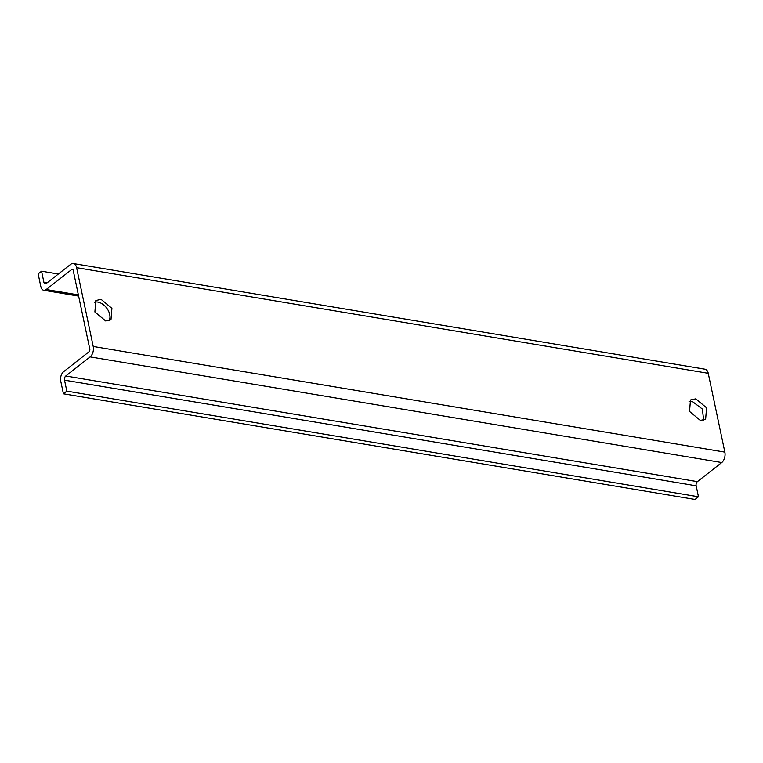 <?xml version="1.0" encoding="UTF-8"?>
<svg xmlns="http://www.w3.org/2000/svg" width="763" height="763" viewBox="0 0 763 763"><rect width="100%" height="100%" fill="white"/><g stroke="black" fill="none" stroke-linecap="round" stroke-linejoin="round"><path stroke-width="1.14" d="M695.789 398.83L706.576 407.804L705.632 419.278L700.339 420.413L689.542 411.438L690.486 399.965L695.789 398.83M689.046 401.643A12.275 8.231 -128.1 0 1 692.375 401.51L702.399 409.063L703.658 420.279M73.2 270.35L89.805 349.149A1.946 1.164 -80.5 0 1 89.023 351.753L63.548 371.753A7.02 4.197 -80.5 0 0 60.744 381.128L63.424 393.803L66.829 391.133L64.521 380.165A3.119 1.86 -80.5 0 1 65.761 375.997L90.11 356.893A7.792 4.664 -80.5 0 0 93.22 346.469L76.605 267.67A7.792 4.664 -80.5 0 0 73.343 263.55A7.792 4.664 -80.5 0 0 70.616 264.389L46.266 283.493A3.119 1.86 -80.5 0 1 45.179 283.826A3.119 1.86 -80.5 0 1 43.873 282.176L41.564 271.208L38.15 273.888L40.82 286.564A7.02 4.197 -80.5 0 0 43.758 290.274A7.02 4.197 -80.5 0 0 46.219 289.52L71.693 269.53A1.946 1.164 -80.5 0 1 72.38 269.32A1.946 1.164 -80.5 0 1 73.2 270.35M94.383 302.186A12.275 8.231 -128.1 0 1 97.712 302.053A12.275 8.231 -128.1 0 1 107.736 309.606A12.275 8.231 -128.1 0 1 109.004 320.822M63.424 393.803L695.055 499.45L698.469 496.77L696.161 485.802A3.119 1.86 -80.5 0 1 697.401 481.634L721.741 462.54A7.792 4.664 -80.5 0 0 724.85 452.116L708.245 373.307A7.792 4.664 -80.5 0 0 704.983 369.197L73.343 263.55M105.675 320.956L94.889 311.981L95.823 300.508L101.126 299.373L111.913 308.347L110.978 319.821L105.675 320.956M698.469 496.77L66.829 391.133M58.341 274.022L41.564 271.208M724.85 452.116L93.22 346.469M708.245 373.307L76.605 267.67M72.962 269.74L71.693 269.53M721.741 462.54L90.11 356.893M78.37 294.899L46.219 289.52M697.401 481.634L65.761 375.997M696.161 485.802L64.521 380.165M47.23 282.739L43.873 282.176M78.627 296.101L43.758 290.274"/></g></svg>
